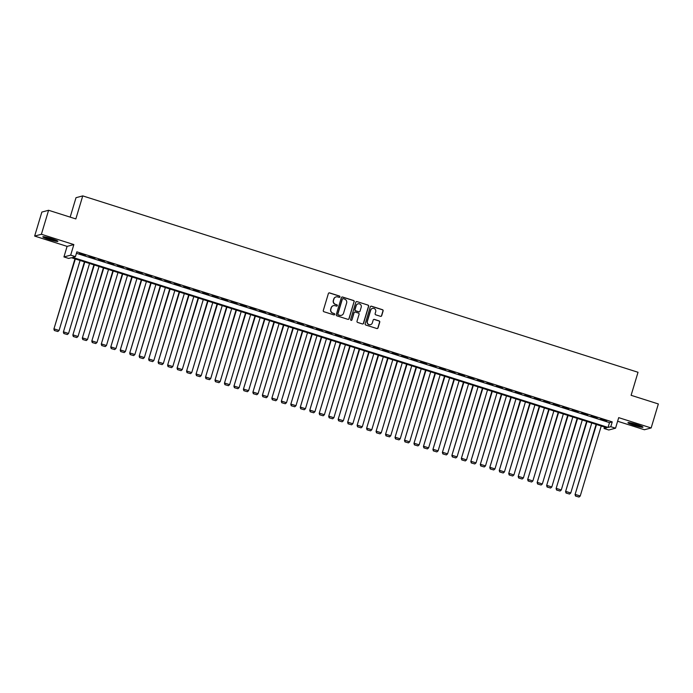 <?xml version="1.0" encoding="UTF-8"?>
<svg xmlns="http://www.w3.org/2000/svg" width="693" height="693" viewBox="0 0 693 693"><rect width="100%" height="100%" fill="white"/><g stroke="black" fill="none" stroke-linecap="round" stroke-linejoin="round"><path stroke-width="1.04" d="M339.934 296.899A0.693 0.676 75.1 0 0 339.475 296.032L329.599 292.896A0.988 0.97 75.1 0 0 328.387 293.537L323.293 310.499A0.988 0.97 75.1 0 0 323.943 311.737L333.827 314.873A0.693 0.676 75.1 0 0 334.676 314.423A0.693 0.676 75.1 0 0 334.225 313.557L332.943 313.149A3.162 3.11 75.1 0 1 330.873 309.191L331.297 307.779A3.162 3.11 75.1 0 1 335.178 305.708L336.451 306.115A0.693 0.676 75.1 0 0 337.3 305.656A0.693 0.676 75.1 0 0 336.85 304.79L335.568 304.383A3.162 3.11 75.1 0 1 333.498 300.424L333.922 299.012A3.162 3.11 75.1 0 1 337.803 296.942L339.085 297.349A0.693 0.676 75.1 0 0 339.934 296.899M339.362 297.375A0.693 0.676 75.1 0 0 339.293 296.084L329.418 292.94A0.988 0.97 75.1 0 0 328.967 292.905M334.113 314.899A0.693 0.676 75.1 0 0 334.043 313.6L332.943 313.149M336.737 306.141A0.693 0.676 75.1 0 0 336.668 304.842L335.568 304.383M636.884 424.558A7.857 0.78 -163.3 0 0 627.936 422.678A7.857 0.78 -163.3 0 0 634.043 425.32A7.857 0.78 -163.3 0 0 642.983 427.191A7.857 0.78 -163.3 0 0 636.884 424.558M51.767 238.704A7.857 0.78 -163.3 0 0 42.819 236.824A7.857 0.78 -163.3 0 0 48.917 239.457A7.857 0.78 -163.3 0 0 57.865 241.337A7.857 0.78 -163.3 0 0 51.767 238.704M380.483 316.329A0.988 0.97 75.1 0 0 381.696 315.687L383.116 310.923A0.988 0.97 75.1 0 0 382.475 309.693L371.5 306.202A0.988 0.97 75.1 0 0 370.287 306.852L365.194 323.804A0.988 0.97 75.1 0 0 365.843 325.043L376.819 328.525A0.988 0.97 75.1 0 0 378.031 327.884L379.755 322.132A0.988 0.97 75.1 0 0 379.106 320.902L374.411 319.404A0.988 0.97 75.1 0 0 373.198 320.053L372.34 322.903A2.642 2.599 75.1 0 1 367.992 323.934A2.642 2.599 75.1 0 1 367.368 321.327L370.72 310.161A2.642 2.599 75.1 0 1 375.069 309.13A2.642 2.599 75.1 0 1 375.693 311.737L375.138 313.6A0.988 0.97 75.1 0 0 375.779 314.839L380.483 316.329M610.793 426.697L615.531 428.196L608.783 429.998L604.045 428.491L606.782 427.763L71.405 257.709L68.676 258.437L63.938 256.93L70.686 255.137L75.424 256.635L72.687 257.372L608.056 427.425L610.793 426.697L612.231 421.898L76.862 251.836L75.424 256.635M48.597 210.274L41.398 234.269L34.65 236.07L41.849 212.075L48.597 210.274L75.84 218.927L82.744 195.894L638.019 372.271L631.106 395.305L658.35 403.958L651.151 427.953L618.702 417.645L615.531 428.196M34.65 236.07L67.1 246.379L73.848 244.577L41.398 234.269M73.848 244.577L70.686 255.137M354.192 301.741A0.988 0.97 75.1 0 0 353.543 300.502L342.567 297.011A0.988 0.97 75.1 0 0 341.354 297.661L336.27 314.622A0.988 0.97 75.1 0 0 336.919 315.852L347.895 319.343A0.988 0.97 75.1 0 0 349.107 318.693L354.01 301.784A0.988 0.97 75.1 0 0 353.361 300.545L342.385 297.063A0.988 0.97 75.1 0 0 341.944 297.028M357.034 301.611L368.009 305.093A0.988 0.97 75.1 0 1 368.659 306.332L363.574 323.293A0.988 0.97 75.1 0 1 362.361 323.934L357.657 322.444A0.988 0.97 75.1 0 1 357.016 321.205L359.078 314.327A0.988 0.97 75.1 0 0 358.428 313.089L355.31 312.101A0.988 0.97 75.1 0 0 354.097 312.751L351.949 319.906A0.693 0.676 75.1 0 1 350.814 320.175A0.693 0.676 75.1 0 1 350.649 319.49L355.821 302.252A0.988 0.97 75.1 0 1 357.034 301.611L368.009 305.093M617.619 421.24L644.403 429.747L651.151 427.953M85.49 255.353L79.348 253.673L85.49 255.353M94.967 258.359L88.825 256.679L94.967 258.359M104.435 261.374L98.293 259.684L104.435 261.374M113.912 264.38L107.77 262.699L113.912 264.38M123.389 267.394L117.247 265.705L123.389 267.394M132.865 270.4L126.724 268.719L132.865 270.4M142.342 273.414L136.2 271.725L142.342 273.414M151.819 276.42L145.677 274.74L151.819 276.42M161.296 279.435L155.154 277.746L161.296 279.435M170.764 282.441L164.631 280.76L170.764 282.441M180.241 285.455L174.099 283.766L180.241 285.455M189.717 288.461L183.576 286.781L189.717 288.461M199.194 291.467L193.052 289.787L199.194 291.467M208.671 294.482L202.529 292.792L208.671 294.482M218.148 297.488L212.006 295.807L218.148 297.488M227.625 300.502L221.483 298.813L227.625 300.502M237.101 303.508L230.96 301.827L237.101 303.508M246.569 306.523L240.428 304.833L246.569 306.523M256.046 309.528L249.904 307.848L256.046 309.528M265.523 312.543L259.381 310.854L265.523 312.543M275 315.549L268.858 313.868L275 315.549M284.476 318.563L278.335 316.874L284.476 318.563M293.953 321.569L287.812 319.889L293.953 321.569M303.43 324.575L297.288 322.895L303.43 324.575M312.898 327.59L306.765 325.901L312.898 327.59M322.375 330.596L316.233 328.915L322.375 330.596M331.852 333.61L325.71 331.921L331.852 333.61M341.328 336.616L335.187 334.936L341.328 336.616M350.805 339.631L344.664 337.941L350.805 339.631M360.282 342.637L354.14 340.956L360.282 342.637M369.759 345.651L363.617 343.962L369.759 345.651M379.236 348.657L373.094 346.976L379.236 348.657M388.704 351.672L382.562 349.982L388.704 351.672M398.18 354.677L392.039 352.997L398.18 354.677M407.657 357.683L401.516 356.003L407.657 357.683M417.134 360.698L410.992 359.009L417.134 360.698M426.611 363.704L420.469 362.023L426.611 363.704M436.088 366.718L429.946 365.029L436.088 366.718M445.564 369.724L439.423 368.044L445.564 369.724M455.032 372.739L448.899 371.05L455.032 372.739M464.509 375.745L458.368 374.064L464.509 375.745M473.986 378.759L467.844 377.07L473.986 378.759M483.463 381.765L477.321 380.085L483.463 381.765M492.94 384.78L486.798 383.09L492.94 384.78M502.416 387.785L496.275 386.105L502.416 387.785M511.893 390.791L505.751 389.111L511.893 390.791M521.37 393.806L515.228 392.117L521.37 393.806M530.838 396.812L524.696 395.131L530.838 396.812M540.315 399.826L534.173 398.137L540.315 399.826M549.792 402.832L543.65 401.152L549.792 402.832M559.268 405.847L553.127 404.158L559.268 405.847M568.745 408.853L562.603 407.172L568.745 408.853M578.222 411.867L572.08 410.178L578.222 411.867M587.699 414.873L581.557 413.193L587.699 414.873M597.167 417.888L591.034 416.198L597.167 417.888M76.421 253.3L609.494 422.626L612.231 421.898M600.502 419.213L606.644 420.894L600.502 419.213M82.744 195.894L76.005 197.696L70.166 217.126M604.487 427.035L604.045 428.491M67.1 246.379L63.938 256.93M609.494 422.626L608.056 427.425M335.992 296.933A3.162 3.11 75.1 0 0 333.74 299.064L333.922 299.012M335.386 304.435A3.162 3.11 75.1 0 1 333.316 300.476L333.74 299.064M333.368 305.691A3.162 3.11 75.1 0 0 331.115 307.822L331.297 307.779M332.761 313.193A3.162 3.11 75.1 0 1 330.691 309.234L331.115 307.822M348.336 319.378A0.988 0.97 75.1 0 0 348.925 318.745L354.01 301.784M343.2 298.657A0.693 0.676 75.1 0 0 342.351 299.107L337.881 313.998A0.693 0.676 75.1 0 0 338.34 314.865L339.683 315.289A3.162 3.11 75.1 0 0 343.563 313.219L346.621 303.049A3.162 3.11 75.1 0 0 344.551 299.09L343.2 298.657M342.732 298.683A0.693 0.676 75.1 0 0 342.169 299.159L342.351 299.107M341.311 315.358A3.162 3.11 75.1 0 1 339.501 315.341L338.158 314.908A0.693 0.676 75.1 0 1 337.699 314.042L342.169 299.159M362.803 323.969A0.988 0.97 75.1 0 0 363.383 323.336L368.477 306.384A0.988 0.97 75.1 0 0 367.827 305.145M354.686 312.119A0.988 0.97 75.1 0 0 353.915 312.794L351.949 319.906M351.386 320.391A0.693 0.676 75.1 0 0 351.767 319.958M361.218 307.19A2.642 2.599 75.1 0 0 358.047 303.846A2.642 2.599 75.1 0 0 356.237 305.613L355.059 309.546A0.988 0.97 75.1 0 0 355.708 310.785L358.827 311.772A0.988 0.97 75.1 0 0 360.039 311.122L361.218 307.19M357.952 303.872A2.642 2.599 75.1 0 0 356.055 305.665L356.237 305.613M359.269 311.807A0.988 0.97 75.1 0 1 358.645 311.824L355.526 310.828A0.988 0.97 75.1 0 1 354.877 309.598L356.055 305.665M356.852 301.654A0.988 0.97 75.1 0 0 356.41 301.628M372.436 308.42A2.642 2.599 75.1 0 0 370.538 310.213L370.72 310.161M370.443 324.688A2.642 2.599 75.1 0 1 367.186 321.37L370.538 310.213M377.269 328.56A0.988 0.97 75.1 0 0 377.85 327.928L379.573 322.184A0.988 0.97 75.1 0 0 378.924 320.946L374.229 319.456A0.988 0.97 75.1 0 0 373.787 319.421M380.925 316.363A0.988 0.97 75.1 0 0 381.514 315.731L382.934 310.975A0.988 0.97 75.1 0 0 382.293 309.736L371.318 306.254A0.988 0.97 75.1 0 0 370.868 306.219M74.957 258.836L53.889 329.071L75.346 258.957M80.085 260.464L59.078 330.457L57.857 331.514L54.357 330.509L57.857 331.514M54.548 330.466L54.34 328.95L59.078 330.457M54.357 330.509L53.889 329.071M56.298 240.35A6.8 0.676 16.7 0 1 49.342 238.643A6.8 0.676 16.7 0 1 44.673 236.859M47.99 237.604A6.298 0.624 -163.3 0 0 49.575 238.141A6.298 0.624 -163.3 0 0 53.118 239.146M44.023 236.763A7.805 0.78 -163.3 0 0 49.16 238.687A7.805 0.78 -163.3 0 0 56.887 240.618M629.149 422.617A7.805 0.78 -163.3 0 0 642.013 426.481M641.415 426.204A6.8 0.676 16.7 0 1 635.498 424.818A6.8 0.676 16.7 0 1 629.79 422.721M633.107 423.466A6.298 0.624 -163.3 0 0 638.236 425M84.433 261.85L63.366 332.086L84.815 261.971M89.553 263.47L68.555 333.472L67.334 334.528L63.834 333.524L67.334 334.528M64.016 333.472L63.817 331.964L68.555 333.472M63.834 333.524L63.366 332.086M93.91 264.856L72.843 335.091L94.291 264.977M99.03 266.484L78.032 336.477L76.81 337.534L73.311 336.529L76.81 337.534M73.493 336.486L73.293 334.97L78.032 336.477M73.311 336.529L72.843 335.091M103.387 267.87L82.311 338.106L103.768 267.992M108.506 269.49L87.509 339.483L86.287 340.549L82.788 339.544L86.287 340.549M82.969 339.492L82.77 337.985L87.509 339.483M82.788 339.544L82.311 338.106M112.864 270.876L91.788 341.112L113.245 270.998M117.983 272.505L96.985 342.498L95.764 343.555L92.264 342.55L95.764 343.555M92.446 342.498L92.247 340.991L96.985 342.498M92.264 342.55L91.788 341.112M122.34 273.882L101.265 344.126L122.722 274.004M127.46 275.511L106.462 345.504L105.241 346.569L101.741 345.564L105.241 346.569M101.923 345.512L101.724 344.005L106.462 345.504M101.741 345.564L101.265 344.126M131.817 276.897L110.741 347.132L132.198 277.018M136.937 278.525L115.939 348.518L114.717 349.575L111.218 348.57L114.717 349.575M111.4 348.518L111.201 347.011L115.939 348.518M111.218 348.57L110.741 347.132M141.294 279.903L120.218 350.147L141.675 280.024M146.414 281.531L125.407 351.524L124.186 352.581L120.695 351.576L124.186 352.581M120.877 351.533L120.677 350.026L125.407 351.524M120.695 351.576L120.218 350.147M150.762 282.917L129.695 353.153L151.152 283.039M155.882 284.546L134.884 354.539L133.662 355.596L130.163 354.591L133.662 355.596M130.345 354.539L130.145 353.032L134.884 354.539M130.163 354.591L129.695 353.153M160.239 285.923L139.172 356.159L160.62 286.044M165.358 287.552L144.361 357.545L143.139 358.602L139.639 357.597L143.139 358.602M139.821 357.553L139.622 356.037L144.361 357.545M139.639 357.597L139.172 356.159M169.716 288.938L148.648 359.173L170.097 289.059M174.835 290.558L153.837 360.559L152.616 361.616L149.116 360.611L152.616 361.616M149.298 360.559L149.099 359.052L153.837 360.559M149.116 360.611L148.648 359.173M179.192 291.944L158.117 362.179L179.574 292.065M184.312 293.572L163.314 363.565L162.093 364.622L158.593 363.617L162.093 364.622M158.775 363.574L158.576 362.058L163.314 363.565M158.593 363.617L158.117 362.179M188.669 294.958L167.593 365.194L189.05 295.079M193.789 296.578L172.791 366.58L171.569 367.636L168.07 366.632L171.569 367.636M168.252 366.58L168.052 365.072L172.791 366.58M168.07 366.632L167.593 365.194M198.146 297.964L177.07 368.2L198.527 298.085M203.266 299.593L182.268 369.586L181.046 370.642L177.547 369.638L181.046 370.642M177.729 369.594L177.529 368.078L182.268 369.586M177.547 369.638L177.07 368.2M207.623 300.979L186.547 371.214L208.004 301.1M212.742 302.598L191.744 372.591L190.514 373.657L187.023 372.652L190.514 373.657M187.205 372.6L187.006 371.093L191.744 372.591M187.023 372.652L186.547 371.214M217.091 303.984L196.024 374.22L217.481 304.106M222.219 305.613L201.213 375.606L199.991 376.663L196.491 375.658L199.991 376.663M196.682 375.606L196.474 374.099L201.213 375.606M196.491 375.658L196.024 374.22M226.568 306.99L205.5 377.235L226.949 307.112M231.687 308.619L210.689 378.612L209.468 379.677L205.968 378.673L209.468 379.677M206.15 378.621L205.951 377.113L210.689 378.612M205.968 378.673L205.5 377.235M236.044 310.005L214.977 380.24L236.426 310.126M241.164 311.633L220.166 381.626L218.945 382.683L215.445 381.678L218.945 382.683M215.627 381.626L215.428 380.119L220.166 381.626M215.445 381.678L214.977 380.24M245.521 313.011L224.445 383.255L245.902 313.132M250.641 314.639L229.643 384.632L228.421 385.689L224.922 384.684L228.421 385.689M225.104 384.641L224.904 383.134L229.643 384.632M224.922 384.684L224.445 383.255M254.998 316.025L233.922 386.261L255.379 316.147M260.118 317.654L239.12 387.647L237.898 388.704L234.399 387.699L237.898 388.704M234.581 387.647L234.381 386.14L239.12 387.647M234.399 387.699L233.922 386.261M264.475 319.031L243.399 389.267L264.856 319.152M269.594 320.66L248.596 390.653L247.375 391.71L243.875 390.705L247.375 391.71M244.057 390.661L243.858 389.145L248.596 390.653M243.875 390.705L243.399 389.267M273.952 322.046L252.876 392.281L274.333 322.167M279.071 323.666L258.073 393.667L256.852 394.724L253.352 393.719L256.852 394.724M253.534 393.667L253.335 392.16L258.073 393.667M253.352 393.719L252.876 392.281M283.428 325.052L262.352 395.287L283.809 325.173M288.548 326.68L267.541 396.673L266.32 397.73L262.829 396.725L266.32 397.73M263.011 396.682L262.812 395.166L267.541 396.673M262.829 396.725L262.352 395.287M292.896 328.066L271.829 398.302L293.286 328.187M298.016 329.686L277.018 399.688L275.797 400.745L272.297 399.74L275.797 400.745M272.479 399.688L272.28 398.18L277.018 399.688M272.297 399.74L271.829 398.302M302.373 331.072L281.306 401.308L302.754 331.193M307.493 332.701L286.495 402.694L285.273 403.75L281.774 402.746L285.273 403.75M281.956 402.702L281.756 401.186L286.495 402.694M281.774 402.746L281.306 401.308M311.85 334.087L290.783 404.322L312.231 334.208M316.97 335.707L295.972 405.7L294.75 406.765L291.251 405.76L294.75 406.765M291.432 405.708L291.233 404.201L295.972 405.7M291.251 405.76L290.783 404.322M321.327 337.093L300.251 407.328L321.708 337.214M326.446 338.721L305.448 408.714L304.227 409.771L300.727 408.766L304.227 409.771M300.909 408.714L300.71 407.207L305.448 408.714M300.727 408.766L300.251 407.328M330.804 340.098L309.728 410.343L331.185 340.22M335.923 341.727L314.925 411.72L313.704 412.785L310.204 411.781L313.704 412.785M310.386 411.729L310.187 410.221L314.925 411.72M310.204 411.781L309.728 410.343M340.28 343.113L319.204 413.349L340.661 343.234M345.4 344.742L324.402 414.735L323.181 415.791L319.681 414.786L323.181 415.791M319.863 414.735L319.664 413.227L324.402 414.735M319.681 414.786L319.204 413.349M349.757 346.119L328.681 416.363L350.138 346.24M354.877 347.747L333.879 417.74L332.657 418.797L329.158 417.792L332.657 418.797M329.34 417.749L329.14 416.242L333.879 417.74M329.158 417.792L328.681 416.363M359.225 349.133L338.158 419.369L359.615 349.255M364.353 350.762L343.347 420.755L342.125 421.812L338.626 420.807L342.125 421.812M338.816 420.755L338.608 419.248L343.347 420.755M338.626 420.807L338.158 419.369M368.702 352.139L347.635 422.375L369.083 352.261M373.822 353.768L352.824 423.761L351.602 424.818L348.103 423.813L351.602 424.818M348.284 423.769L348.085 422.254L352.824 423.761M348.103 423.813L347.635 422.375M378.179 355.154L357.112 425.389L378.56 355.275M383.298 356.774L362.3 426.775L361.079 427.832L357.579 426.827L361.079 427.832M357.761 426.775L357.562 425.268L362.3 426.775M357.579 426.827L357.112 425.389M387.656 358.16L366.58 428.395L388.037 358.281M392.775 359.788L371.777 429.781L370.556 430.838L367.056 429.833L370.556 430.838M367.238 429.79L367.039 428.274L371.777 429.781M367.056 429.833L366.58 428.395M397.132 361.174L376.056 431.41L397.513 361.296M402.252 362.794L381.254 432.796L380.033 433.853L376.533 432.848L380.033 433.853M376.715 432.796L376.516 431.289L381.254 432.796M376.533 432.848L376.056 431.41M406.609 364.18L385.533 434.416L406.99 364.301M411.729 365.809L390.731 435.802L389.509 436.859L386.01 435.854L389.509 436.859M386.192 435.81L385.992 434.294L390.731 435.802M386.01 435.854L385.533 434.416M416.086 367.195L395.01 437.43L416.467 367.316M421.205 368.815L400.207 438.808L398.986 439.873L395.486 438.868L398.986 439.873M395.668 438.816L395.469 437.309L400.207 438.808M395.486 438.868L395.01 437.43M425.563 370.201L404.487 440.436L425.944 370.322M430.682 371.829L409.676 441.822L408.454 442.879L404.963 441.874L408.454 442.879M405.145 441.822L404.946 440.315L409.676 441.822M404.963 441.874L404.487 440.436M435.031 373.206L413.964 443.451L435.421 373.328M440.159 374.835L419.152 444.828L417.931 445.894L414.431 444.889L417.931 445.894M414.613 444.837L414.414 443.329L419.152 444.828M414.431 444.889L413.964 443.451M444.508 376.221L423.44 446.457L444.889 376.342M449.627 377.85L428.629 447.843L427.408 448.899L423.908 447.895L427.408 448.899M424.09 447.843L423.891 446.335L428.629 447.843M423.908 447.895L423.44 446.457M453.984 379.227L432.917 449.471L454.365 379.348M459.104 380.855L438.106 450.848L436.885 451.905L433.385 450.9L436.885 451.905M433.567 450.857L433.368 449.35L438.106 450.848M433.385 450.9L432.917 449.471M463.461 382.241L442.385 452.477L463.842 382.363M468.581 383.87L447.583 453.863L446.361 454.92L442.862 453.915L446.361 454.92M443.044 453.863L442.844 452.356L447.583 453.863M442.862 453.915L442.385 452.477M472.938 385.247L451.862 455.483L473.319 385.369M478.057 386.876L457.059 456.869L455.838 457.926L452.338 456.921L455.838 457.926M452.52 456.878L452.321 455.362L457.059 456.869M452.338 456.921L451.862 455.483M482.415 388.262L461.339 458.497L482.796 388.383M487.534 389.882L466.536 459.883L465.315 460.94L461.815 459.935L465.315 460.94M461.997 459.883L461.798 458.376L466.536 459.883M461.815 459.935L461.339 458.497M491.891 391.268L470.816 461.503L492.273 391.389M497.011 392.896L476.013 462.889L474.792 463.946L471.292 462.941L474.792 463.946M471.474 462.898L471.275 461.382L476.013 462.889M471.292 462.941L470.816 461.503M501.36 394.282L480.292 464.518L501.749 394.404M506.488 395.902L485.481 465.904L484.26 466.961L480.76 465.956L484.26 466.961M480.951 465.904L480.743 464.397L485.481 465.904M480.76 465.956L480.292 464.518M510.836 397.288L489.769 467.524L511.226 397.41M515.956 398.917L494.958 468.91L493.737 469.967L490.237 468.962L493.737 469.967M490.419 468.918L490.22 467.403L494.958 468.91M490.237 468.962L489.769 467.524M520.313 400.294L499.246 470.538L520.694 400.424M525.433 401.923L504.435 471.916L503.213 472.981L499.714 471.976L503.213 472.981M499.896 471.924L499.696 470.417L504.435 471.916M499.714 471.976L499.246 470.538M529.79 403.309L508.714 473.544L530.171 403.43M534.909 404.937L513.911 474.93L512.69 475.987L509.19 474.982L512.69 475.987M509.372 474.93L509.173 473.423L513.911 474.93M509.19 474.982L508.714 473.544M539.267 406.315L518.191 476.559L539.648 406.436M544.386 407.943L523.388 477.936L522.167 479.002L518.667 477.997L522.167 479.002M518.849 477.945L518.65 476.438L523.388 477.936M518.667 477.997L518.191 476.559M548.743 409.329L527.668 479.565L549.125 409.45M553.863 410.958L532.865 480.951L531.644 482.007L528.144 481.003L531.644 482.007M528.326 480.951L528.127 479.443L532.865 480.951M528.144 481.003L527.668 479.565M558.22 412.335L537.144 482.579L558.601 412.456M563.34 413.964L542.342 483.957L541.12 485.013L537.621 484.009L541.12 485.013M537.803 483.965L537.603 482.458L542.342 483.957M537.621 484.009L537.144 482.579M567.697 415.35L546.621 485.585L568.078 415.471M572.816 416.978L551.81 486.971L550.588 488.028L547.098 487.023L550.588 488.028M547.279 486.971L547.08 485.464L551.81 486.971M547.098 487.023L546.621 485.585M577.165 418.355L556.098 488.591L577.555 418.477M582.293 419.984L561.287 489.977L560.065 491.034L556.566 490.029L560.065 491.034M556.748 489.986L556.548 488.47L561.287 489.977M556.566 490.029L556.098 488.591M586.642 421.37L565.575 491.606L587.023 421.491M591.761 422.99L570.763 492.992L569.542 494.048L566.042 493.044L569.542 494.048M566.224 492.992L566.025 491.484L570.763 492.992M566.042 493.044L565.575 491.606M596.119 424.376L575.051 494.611L596.5 424.497M601.238 426.004L580.24 495.997L579.019 497.054L575.519 496.049L579.019 497.054M575.701 496.006L575.502 494.49L580.24 495.997M575.519 496.049L575.051 494.611"/></g></svg>

